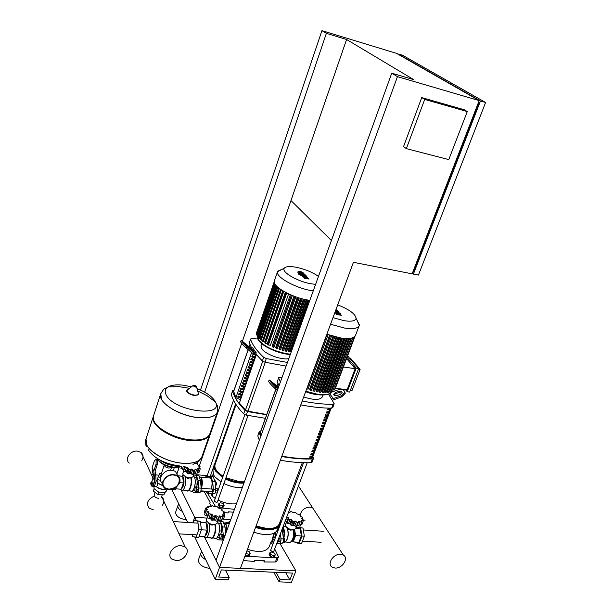 <?xml version="1.0" encoding="UTF-8"?>
<svg xmlns="http://www.w3.org/2000/svg" width="613" height="613" viewBox="0 0 613 613"><rect width="100%" height="100%" fill="white"/><g stroke="black" fill="none" stroke-linecap="round" stroke-linejoin="round"><path stroke-width="0.92" d="M424.686 99.421L467.267 111.574L448.777 159.595L406.365 148.637L424.686 99.421L421.729 97.59L464.179 109.735L467.267 111.574M421.729 97.59L403.538 146.607L406.365 148.637M412.833 272.019L413.254 272.095L479.098 102.049L478.676 101.927M479.098 102.049L478.715 101.827M479.182 100.609L396.504 53.354L321.94 30.65L326.377 33.355L346.59 39.493L413.706 79.636L391.745 73.185L397.446 76.656L479.182 100.609L412.128 273.835L353.417 262.303L240.442 568.358L219.546 567.416L397.446 76.656M397.684 53.714L480.469 100.984L485.596 102.486L402.381 55.139L397.592 53.975M346.59 39.493L290.983 200.543L331.403 240.526M480.469 100.984L413.392 274.088L418.441 275.076L485.596 102.486M413.392 274.088L412.388 273.168M391.745 73.185L216.06 560.374L219.546 567.416L204.474 536.996M173.364 470.386L174.322 467.55M200.497 390.075L321.94 30.65M176.828 474.125L179.234 467.014M204.635 392.151L326.377 33.355M196.175 475.152L196.459 474.309M199.417 465.757L241.698 343.295M242.503 340.966L290.983 200.543M205.723 476.807L204.727 477.55M204.888 477.075L205.163 477.588M230.082 521.479L228.879 521.939L228.312 523.517M228.879 521.939L229.5 523.096M223.316 503.702L220.718 502.752L218.956 503.38L218.358 505.058L219.201 506.637L221.806 507.587L223.561 506.951L224.166 505.273L223.316 503.702M218.956 503.38L219.799 504.951L219.201 506.637M219.799 504.951L222.404 505.901L221.806 507.587M222.404 505.901L224.166 505.273M245.982 553.37L248.38 554.244L250.188 553.478L249.238 551.708L246.901 550.857M245.33 555.125L247.729 555.999L249.537 555.232L250.188 553.478M248.38 554.244L247.729 555.999M274.272 553.033L271.544 552.045L269.804 552.796L269.153 554.535L270.134 556.29L272.869 557.286L274.609 556.52L275.26 554.78L274.272 553.033M269.804 552.796L270.793 554.55L270.134 556.29M270.793 554.55L273.528 555.547L272.869 557.286M273.528 555.547L275.26 554.78M158.752 498.4C155.748 497.871 154.223 496.791 154.162 495.158L155.081 492.408M164.276 464.953C164.414 466.508 165.977 467.558 168.943 468.094L171.533 467.259L168.943 468.094C165.977 467.558 164.414 466.508 164.276 464.953L160.69 475.665M163.433 485.902L165.035 487.818L168.774 489.166C176.628 488.193 180.046 484.462 179.011 477.971M162.905 481.389C166.521 475.006 171.441 473.129 177.64 475.757C179.854 477.512 180.528 479.849 179.647 482.768C175.954 489.197 171.004 491.028 164.79 488.27C162.69 486.53 162.054 484.239 162.905 481.389M162.522 483.711C160.552 481.971 159.985 479.734 160.805 476.991C164.399 470.631 169.288 468.769 175.464 471.405L177.854 475.918M179.249 482.738C175.739 488.86 171.019 490.607 165.104 487.979C163.096 486.324 162.499 484.14 163.303 481.42C166.751 475.336 171.433 473.55 177.341 476.063C179.456 477.734 180.084 479.956 179.249 482.738M153.978 487.235L154.116 488.707L158.591 492.07L164.636 492.538L166.322 491.128L166.928 489.35M160.89 476.738L160.683 475.688M157.012 480.837L158.001 483.243L157.579 483.213L157.556 485.358L156.461 486.553L154.254 486.354M150.798 484.17L151.449 483.964L151.388 482.247L150.982 482.462M151.426 482.255L151.71 483.986L151.158 484.446M151.112 483.787L150.622 483.941L150.936 482.469L151.112 483.787M151.886 481.979L153.074 482.079L151.296 481.895L151.886 481.979L152.016 483.45L151.557 484.829L150.936 484.431M153.074 482.079L153.204 483.542L152.016 483.45M153.204 483.542L152.744 484.921L151.557 484.829M152.606 486.569L153.296 486.622L154.752 485.32L153.426 485.212L154.752 481.236L153.786 470.999L152.154 467.535L154.415 460.7L155.748 459.505L157.28 459.926L156.507 459.574M153.786 470.999L156.062 464.141L157.395 464.256L157.464 460.302L155.955 459.804M156.139 460.179L156.062 464.141M154.752 485.32L156.077 481.343L155.794 475.926L155.051 474.347M157.395 464.256L155.12 471.113L155.794 475.926M153.196 473.88L153.12 477.742L151.733 481.925M152.154 467.535L152.407 472.194L153.878 475.336M153.426 485.212L151.97 486.515L151.426 484.806M156.591 480.745L157.349 479.81M158.001 483.243L162.813 485.511M159.349 480.109L157.457 478.699L159.824 473.504L161.365 473.634M160.729 481.128L160.054 480.63M160.537 478.002L158.254 476.309M156.047 486.515C159.273 489.12 162.644 489.971 166.161 489.067M156.461 486.553C159.441 488.906 162.545 489.687 165.771 488.883M157.579 483.213L162.889 485.741M158.591 492.07L157.794 494.453L163.84 494.913L165.219 492.308M164.636 492.538L163.84 494.913M154.116 488.707L153.319 491.082L157.794 494.453M197.041 388.65C205.769 392.067 211.707 396.136 214.841 400.864L215.477 402.067C217.347 406.442 218.266 404.81 217.431 411.875C215.462 416.625 208.91 418.51 197.784 417.53C182.965 416.043 165.395 407.124 161.571 399.262L160.729 393.807C157.204 401.852 178.598 415.806 197.761 417.599C208.788 418.572 215.332 416.725 217.37 412.043C215.332 416.725 208.788 418.572 197.761 417.599C178.598 415.806 157.204 401.852 160.729 393.807L160.79 393.623M197.662 390.918L207.094 395.714L215.477 402.067C224.097 417.982 173.87 411.139 166.2 394.979C164.43 391.515 165.096 388.826 168.192 386.903L168.192 386.903C171.655 384.987 176.743 384.42 183.463 385.225L191.409 386.826M153.587 415.683L153.334 418.395C153.771 426.893 173.295 438.341 190.214 439.789C199.179 440.563 205.301 439.283 208.581 435.943L209.914 433.659L217.316 412.212M155.541 423.437C162.422 432.15 173.816 437.697 189.716 440.08C195.417 440.632 200.06 440.226 203.639 438.87M153.465 416.089L153.319 416.495C149.702 424.87 170.866 438.977 189.961 440.54C201.056 441.391 207.623 439.337 209.654 434.395L209.723 434.165M146.423 446.279C145.588 445.452 145.45 443.007 145.994 438.939L146.017 438.877C142.293 447.574 163.234 461.827 182.268 463.175C193.333 463.888 199.915 461.681 202.006 456.555C199.915 461.681 193.333 463.888 182.268 463.175C163.234 461.827 142.293 447.574 146.017 438.877L146.04 438.808M148.047 449.467L148.721 450.486C154.782 458.746 165.142 463.911 179.801 465.98M211.615 491.687L212.458 491.228L212.32 489.005L211.86 489.097M209.347 477.941L210.19 477.496M211.286 489.051L211.293 489.044C212.673 483.933 212.45 480.171 210.604 477.742L208.627 477.879M210.857 478.37L211.355 478.745M207.255 491.756L209.96 491.557M208.726 492.4L208.228 492.078M206.244 491.68L207.34 493.327L208.382 493.71L211.769 493.641C212.841 493.181 213.37 491.695 213.339 489.182L212.673 481.489L210.872 476.523L206.428 476.309L205.309 477.596M212.175 476.339L213.278 476.73L215.086 481.695L215.768 489.373C215.791 491.887 215.27 493.373 214.19 493.833L210.512 493.879M141.787 460.486C143.649 457.382 143.419 454.739 141.113 452.54L137.45 451.114C130.408 450.126 124.163 459.29 129.236 463.152M162.476 505.227C164.46 501.963 164.253 499.22 161.847 496.982L163.84 501.25M153.258 509.74L149.266 508.238C145.863 503.503 147.526 499.434 154.261 496.04C147.526 499.434 145.863 503.503 149.266 508.238M181.187 545.685L185.21 547.072C190.904 550.972 183.869 561.24 176.023 560.52L171.832 559.048C166.292 555.094 173.402 544.903 181.187 545.685M214.987 493.25L215.722 492.132L215.676 488.331M217.937 490.783L217.684 488.745L215.799 488.592M216.014 490.806L217.876 490.952M215.355 492.883L217.148 493.021M198.374 489.389L198.122 487.159L197.141 487.013L195.57 486.891L194.85 488.975L195.103 491.205L197.647 491.48L198.374 489.389L196.796 489.266L196.543 487.029L198.122 487.159M196.543 487.029L195.57 486.891M196.076 491.358L196.796 489.266M182.85 473.351L182.996 474.608C186.704 478.079 190.045 478.776 193.018 476.684L194.099 473.558M185.111 466.164L184.835 467.405L187.823 467.711L189.111 469.619L191.562 469.075L193.953 470.723L195.218 469.397L198.037 470.416L197.8 468.6L200.259 468.784L198.627 466.914L200.053 466.286L197.493 464.792L197.486 463.597L195.961 463.114M193.325 474.079L192.612 474.615L190.137 473.213L191.562 469.075M192.612 474.615L193.953 470.723M190.137 473.213L187.777 473.52L186.413 471.857L187.823 467.711M187.777 473.52L189.111 469.619M186.413 471.857L183.509 471.297L183.249 470.723L184.597 466.769M183.509 471.297L184.835 467.405M183.571 469.788L181.088 468.217M180.965 468.562L181.8 466.118M200.259 468.784L198.926 472.646L197.378 472.684M184.735 466.554L184.881 466.118M181.486 466.853L180.881 466.301M198.037 470.416L196.696 474.293L193.562 473.604M198.244 470.186L196.696 474.293M193.792 473.527L195.218 469.397M193.31 475.849L194.344 476.975C196.926 481.351 193.509 493.917 190.551 490.959L188.467 490.791M182.521 476.263L181.954 476.186L183.394 475.205M182.689 476.347L183.379 477.205C184.643 482.339 183.954 486.285 181.302 489.051M189.593 477.971L187.992 478.477L185.019 476.531M176.283 487.304L175.387 489.933L171.479 489.511M173.127 489.051L172.889 489.741M196.574 486.638L197.44 484.117L196.689 477.473L194.444 477.19M195.126 483.925L197.44 484.117M193.095 490.185L195.003 490.339M194.49 477.289L196.689 477.473M177.624 475.726L182.682 476.278L183.387 482.96L181.233 489.243L175.77 488.814M182.682 476.278L177.778 475.864M183.387 482.96L179.686 482.653M184.973 476.508C187.333 480.86 184.038 492.791 181.272 489.963L180.682 489.205M190.766 477.956C192.444 483.082 189.195 492.944 186.681 490.392L182.797 490.086M191.133 477.91C192.804 483.274 189.448 493.281 186.881 490.668L186.597 490.385M209.018 477.918L210.543 478.048L211.194 478.876C212.374 481.703 212.351 485.09 211.133 489.044M209.677 491.534L200.773 491.243M199.746 476.929L201.508 478.048C202.665 480.891 202.635 484.293 201.416 488.255M201.156 477.841L201.823 479.259L201.286 488.247M199.723 476.876L200.627 477.198L201.669 479.044L201.171 488.239M194.957 477.251L195.516 477.328M196.995 480.148L197.141 481.435M195.976 492.737L199.585 492.683C200.643 492.224 201.164 490.729 201.148 488.193L200.52 480.469L198.765 475.481L197.685 475.083M193.608 474.968L196.329 475.267L198.076 480.263L198.696 487.994C198.704 490.53 198.183 492.024 197.133 492.492L193.808 492.568L192.007 491.159M222.933 536.812L222.626 534.375L219.898 534.038L219.117 536.214L219.416 538.643L222.144 538.988L222.933 536.812L221.278 536.712L220.979 534.283L222.626 534.375M220.979 534.283L219.898 534.038M220.496 538.896L221.278 536.712M206.451 519.571L206.612 521.119C210.535 524.92 214.052 525.648 217.155 523.28L218.266 520.169M212.29 505.664L211.194 506.622L208.052 506.1L208.504 507.572L205.73 507.978L207.661 509.51L205.983 510.813L208.903 511.916L208.757 513.847L211.914 514.138L213.324 516.253L215.876 515.579L218.435 517.372L219.715 515.847L222.688 516.897L222.381 514.866L224.948 514.974L223.178 512.912L224.619 512.131L221.898 510.522L221.829 509.135L218.91 508.323L217.324 506.775L214.994 506.897L212.29 505.664M217.699 520.805L216.987 521.441L214.335 519.916L215.876 515.579M216.987 521.441L218.435 517.372M214.335 519.916L211.876 520.33L210.382 518.475L211.914 514.138M211.876 520.33L213.324 516.253M210.382 518.475L207.317 517.924L207.041 517.234M207.317 517.924L208.757 513.847M207.386 516.253L204.55 514.882L204.704 514.437M204.55 514.882L205.983 510.813M205.14 512.966L204.305 512.031L205.73 507.978M224.948 514.974L223.5 519.012L222.006 519.127M207.378 516.238L208.903 511.916M222.688 516.897L221.239 520.958L218.013 520.222M222.887 516.667L221.239 520.958M218.167 520.169L219.715 515.847M217.554 522.169L218.504 523.349C221.37 528.237 217.791 541.363 214.489 538.114L212.542 537.999M205.14 522.628L206.849 521.51M206.573 521.54L205.24 522.605L206.987 523.808C208.435 529.295 207.738 533.471 204.903 536.344M213.378 524.743L211.891 525.172L208.841 523.272M193.294 522.843L194.16 520.376L200.413 521.318L201.378 529.862L198.65 537.601L192.39 536.567L192.183 534.628M201.378 529.862L198.758 529.701L196.03 537.448M194.16 520.376L197.8 521.142L198.758 529.701M200.413 521.318L197.8 521.142M220.757 534.084L221.852 531.042L220.964 523.816L218.481 523.31M219.431 530.889L221.852 531.042M217.255 537.432L219.278 537.555M218.657 523.671L220.964 523.816M200.497 522.031L206.259 522.858L207.102 530.13L204.773 536.704L199.087 536.367M206.259 522.858L200.551 522.491M207.102 530.13L201.37 529.778M208.749 523.218C211.255 528.23 207.792 540.329 204.75 537.264L204.229 536.666M214.834 524.72C216.604 530.414 213.194 540.352 210.428 537.601L206.581 537.371M215.224 524.651C217.002 530.59 213.47 540.712 210.634 537.892L210.336 537.593M224.074 522.95L226.013 524.322L226.986 530.069M225.607 524.046L226.404 525.747L226.848 530.452M224.059 522.92L224.986 523.295L226.251 525.54L226.68 530.927M219.04 523.425L219.661 523.548M221.316 526.72L221.492 528.122M220.91 533.678L220.78 534.092M225.684 533.685L225.086 527.111L223.025 521.517L219.477 520.897M218.021 520.858L220.473 521.349L222.519 526.942L223.27 535.333C223.308 538.068 222.749 539.632 221.584 540.03L217.906 539.808L216.052 538.406M224.986 523.295L224.603 523.272M278.187 527.594L278.739 528.72M279.068 541.31L280.026 540.881L279.796 538.505L279.244 538.605M276.923 543.218L279.275 543.363C280.516 542.98 281.091 541.455 281.007 538.796L280.417 533.754M279.267 527.326L278.884 526.521M282.187 529.065L283.451 538.942C283.535 541.601 282.961 543.118 281.719 543.501L279.275 543.363M273.567 537.279L274.662 536.973L275.245 538.007M274.547 536.904L275.475 537.386M271.781 540.881L272.524 540.36L272.325 538.191M272.793 537.233L274.915 537.532L272.854 537.409L273.214 539.785L272.41 541.915L271.252 541.662M274.547 539.861L273.214 539.785M274.915 537.532L275.061 538.49M273.743 541.992L272.41 541.915M273.605 542.367L273.252 541.969M283.321 537.892L284.294 538.099L283.344 538.038M284.294 538.099L284.67 540.467L283.467 540.39M284.67 540.467L283.865 542.582L282.899 542.528M285.482 524.613L285.735 526.329C289.597 529.923 292.907 530.666 295.665 528.567L296.393 526.667M298.37 522.414L296.861 526.36L296.248 526.682L293.635 525.203L295.221 521.035L297.742 522.759L298.784 521.28L301.611 522.284L301.129 520.314L303.458 520.406L301.627 518.414L302.83 517.648L300.171 516.092L299.903 514.744L297.159 513.97L295.474 512.46L293.389 512.591L290.708 511.395L289.857 512.338L288.593 512.108M303.458 520.406L301.971 524.299L300.845 524.475M300.263 525.801L300.117 526.192L297.213 525.441M300.117 526.192L301.611 522.284M296.248 526.682L297.742 522.759M293.635 525.203L291.42 525.617L289.819 523.816L291.397 519.64L292.907 521.694L295.221 521.035M291.42 525.617L292.907 521.694M286.899 521.816L288.371 517.487L288.416 519.364L291.397 519.64M289.819 523.816L286.938 523.287L286.769 522.399M286.938 523.287L288.416 519.364M298.408 522.261L298.784 521.28M286.746 517.004L288.371 517.487M286.792 521.655L285.229 521.027M283.85 538.007C284.884 533.892 284.7 530.414 283.283 527.571L282.945 527.073M283.896 542.497L285.083 542.153C287.826 539.356 288.685 535.164 287.65 529.578L286.608 527.364M286.018 541.264C288.148 538.168 288.731 534.329 287.773 529.755L286.938 527.862M285.313 541.984L290.133 542.436C293.183 540.03 294.133 535.839 292.999 529.862M292.102 529.808C290.416 530.529 288.915 529.969 287.604 528.145M291.55 541.302C294.117 538.781 294.799 535.08 293.596 530.191L293.443 529.839M294.638 529.571L295.612 535.601L293.206 541.9L291.443 541.524L294.409 538.75L295.045 532.099L294.294 529.693M294.907 541.999L294.999 542.566L299.144 543.447L301.979 536.076L300.623 527.893L296.47 527.119L296.033 528.268M293.206 541.9L298.945 542.237L301.358 535.954L300.201 528.973L295.788 528.253M296.47 527.119L302.998 528.046L304.362 536.229L301.527 543.585L299.144 543.447M301.979 536.076L304.362 536.229M300.623 527.893L302.998 528.046M282.677 527.77L283.175 527.87L282.654 527.831M283.175 527.87L284.271 534.904L282.961 534.82M284.271 534.904L283.283 537.524M295.612 535.601L301.358 535.954M295.627 528.682L300.201 528.973M285.597 526.728L284.792 526.674M286.102 526.843L283.919 526.621M274.279 533.272L273.597 537.233M277.727 531.41L277.474 529.502M276.846 543.218C278.072 542.827 278.639 541.31 278.563 538.674M275.398 532.276L275.865 536.36M273.36 543.018L270.678 542.857M314.753 511.05L312.73 507.947L310.055 507.097C304.669 507.457 301.389 510.116 300.217 515.081C301.389 510.116 304.669 507.457 310.055 507.097L312.73 507.947L314.753 511.05M300.201 515.533L300.24 516.146L300.201 515.533M303.213 519.878L305.006 520.268M335.089 568.052C342.284 568.741 349.042 558.205 343.357 555.133L340.575 554.305C333.418 553.57 326.599 564.067 332.185 567.178L335.089 568.052M299.535 271.804L302.646 272.931L299.535 271.804M299.619 272.563L303.948 273.475L302.485 272.218L300.194 271.436L298.163 271.314L299.619 272.563M298.316 273.298L305.128 274.777L303.581 273.888L297.811 272.731L298.316 273.298M300.554 274.509L299.006 274.088L300.554 274.509M308.646 278.54L304.86 277.206L307.78 277.582L307.328 277.084L302.538 275.367L306.561 276.233L306.048 275.658L301.182 274.685L302.002 275.727L305.565 276.861L302.684 276.494L303.083 276.938L306.806 278.248L303.833 277.781L304.37 278.371L309.098 279.038L308.646 278.54M335.679 310.354L337.365 310.484L335.97 309.565M335.081 311.963L338.008 312.891L335.012 312.561L335.464 313.067L339.418 314.454L336.307 314.017L336.912 314.684L341.847 315.289L337.319 313.312L340.353 313.641L339.847 313.074L335.234 311.55M335.357 311.22L338.981 312.117L338.399 311.473L335.526 310.768M309.826 300.347L307.749 300.025C291.711 297.489 271.904 286.095 274.31 280.999L274.371 280.815M313.235 290.907L311.151 290.577C295.098 287.949 275.199 276.624 277.559 271.659L282.578 269.053M315.595 284.348L310.914 283.773C297.627 281.559 281.329 272.072 284.171 268.348C285.528 266.448 289.489 266.073 296.048 267.237C304.799 269.076 312.27 272.126 318.469 276.379M291.175 352.069L290.478 351.28L308.875 300.209M306.914 299.872L288.317 351.578L287.826 350.942L306.232 299.742M304.14 299.29L285.543 351.088L285.03 350.414L303.427 299.113M301.205 298.531L282.631 350.421L282.08 349.694L300.454 298.324M298.117 297.604L279.566 349.563L278.961 348.766L297.305 297.343M294.845 296.477L276.34 348.483L275.658 347.586L293.956 296.148M291.367 295.106L272.908 347.134L272.126 346.092L290.347 294.669M288.608 293.88L270.417 345.28L268.379 344.973L267.666 344.537L286.003 292.585M285.359 292.248L267.26 343.571L265.513 343.303L264.801 342.874L283.076 290.96M282.746 290.761L264.732 341.962L262.464 341.295L280.677 289.428M280.608 289.374L262.686 340.422L260.556 339.786L278.708 287.98M259.33 337.487L257.858 336.935M260.854 338.928L259.031 338.33L277.122 286.608M274.992 284.095L257.016 335.61L258.15 336.093M274.44 282.968L256.525 334.33L257.307 334.767M274.203 281.788L256.763 332.108M274.218 282.034L256.41 333.12L256.832 333.464M288.317 351.578L289.328 351.831L307.902 300.056M272.908 347.134L273.927 347.395L292.286 295.489M276.34 348.483L277.36 348.743L295.78 296.815M279.566 349.563L280.585 349.816L299.06 297.903M282.631 350.421L283.65 350.682L302.163 298.792M285.543 351.088L286.562 351.349L305.105 299.504M359.103 325.871L355.578 335.204C354.375 338.284 349.425 339.211 340.736 337.985L326.859 334.238M356.904 319.909L359.272 325.442C358.092 328.445 353.149 329.311 344.452 328.039L330.553 324.246M337.709 304.86C349.172 309.396 355.295 313.864 356.076 318.254C355.555 320.99 351.571 321.802 344.115 320.699L332.989 317.649M330.507 392.128L328.982 391.332L348.843 338.491M328.3 392.512L326.775 391.722L346.736 338.545M325.901 392.657L324.361 391.86L344.376 338.43M323.312 392.588L321.764 391.768L341.809 338.146M349.678 392.075L347.219 391.745L356.23 368.106L358.705 368.467L349.678 392.075M358.436 369.164L360.099 369.409L352.046 390.45L350.383 390.228M358.705 368.467L347.602 355.885M360.099 369.409L350.506 358.214L349.839 358.115M335.395 388.221L347.127 389.791L355.172 368.697L343.403 366.988M346.575 358.59L355.172 368.697M356.23 368.106L347.05 357.341M345.456 389.569L347.219 391.745M339.832 337.832L319.542 392.182L318.99 391.462L339.043 337.694M336.912 337.25L316.637 391.715L316.047 390.948L336.1 337.066M333.824 336.483L313.565 391.04L312.936 390.213L332.966 336.246M330.56 335.518L310.324 390.152L309.642 389.247L329.633 335.219M333.158 389.853L334.437 389.661M332.461 391.439L331.089 390.841M319.542 392.182L320.568 392.32M306.73 388.788L307.933 389.148M310.324 390.152L311.358 390.289M313.565 391.04L314.592 391.178M316.637 391.715L317.664 391.845M248.142 349.625L233.653 391.293L235.882 397.653M256.334 354.666L239.354 403.093L245.506 409.974L247.966 411.208L266.732 414.48M260.249 432.479L261.061 435.575M327.725 409.545L328.2 408.289L329.894 408.273L329.419 409.53L327.725 409.545M327.871 409.17L329.419 409.53M329.135 409.155L329.465 408.281M326.652 412.396L327.127 411.139L328.821 411.116L328.346 412.373L326.652 412.396M326.79 412.02L328.346 412.373M328.062 411.997L328.392 411.124M325.58 415.239L326.055 413.982L327.748 413.959L327.273 415.208L325.58 415.239M325.725 414.855L327.273 415.208M326.99 414.832L327.319 413.967M324.507 418.074L324.982 416.817L326.675 416.794L326.2 418.043L324.507 418.074M324.652 417.691L326.2 418.043M325.917 417.668L326.246 416.802M323.442 420.901L323.909 419.652L325.603 419.621L325.135 420.87L323.442 420.901M323.58 420.526L325.135 420.87M324.852 420.495L325.174 419.637M322.369 423.729L322.844 422.48L324.538 422.449L324.062 423.698L322.369 423.729M322.515 423.345L324.062 423.698M323.787 423.315L324.108 422.464M321.304 426.556L321.771 425.307L323.472 425.269L322.997 426.518L321.304 426.556M321.45 426.165L322.997 426.518M322.722 426.135L323.043 425.284M320.239 429.376L320.714 428.127L322.407 428.089L321.932 429.33L320.239 429.376M320.384 428.985L321.932 429.33M321.656 428.947L321.978 428.104M319.181 432.188L319.649 430.947L321.342 430.901L320.875 432.142L319.181 432.188M319.327 431.797L320.875 432.142M320.591 431.759L320.913 430.916M318.116 434.992L318.584 433.751L320.277 433.705L319.81 434.946L318.116 434.992M318.262 434.602L319.81 434.946M319.534 434.563L319.848 433.72M317.059 437.797L317.526 436.556L319.22 436.51L318.752 437.743L317.059 437.797M317.205 437.406L318.752 437.743M318.476 437.36L318.791 436.525M316.001 440.594L316.469 439.36L318.162 439.306L317.695 440.54L316.001 440.594M316.155 440.203L317.695 440.54M317.419 440.157L317.733 439.322M314.944 443.391L315.411 442.157L317.105 442.103L316.637 443.329L314.944 443.391M315.097 442.992L316.637 443.329M316.362 442.946L316.676 442.119M313.894 446.18L314.362 444.946L316.055 444.885L315.588 446.118L313.894 446.18M314.048 445.781L315.588 446.118M315.312 445.728L315.626 444.908M312.845 448.969L313.304 447.735L314.998 447.674L314.538 448.9L312.845 448.969M312.99 448.563L314.538 448.9M314.262 448.509L314.569 447.689M311.795 451.743L312.255 450.517L313.948 450.448L313.488 451.674L311.795 451.743M311.94 451.344L313.488 451.674M313.212 451.283L313.519 450.471M310.745 454.524L311.205 453.298L312.898 453.222L312.438 454.448L310.745 454.524M310.898 454.118L312.438 454.448M312.163 454.057L312.469 453.245M309.695 457.29L310.155 456.072L311.848 455.995L311.389 457.214L309.695 457.29M309.849 456.884L311.389 457.214M311.12 456.823L311.419 456.018M281.873 456.126C292.746 458.164 302.546 458.93 311.289 458.417L312.346 457.873L331.158 408.166M288.838 358.551C282.225 360.436 265.529 354.437 261.874 348.866L261.038 345.571M257.828 339.012L251.767 338.598L250.579 338.997L249.345 342.828L250.579 338.997M255.82 354.038L256.242 352.827L252.64 347.809L251.069 347.571L254.671 352.598L252.426 351.586L247.07 346.828L246.081 347.793L251.667 352.759L255.82 354.038L262.372 360.965L264.977 362.229L266.28 358.559L263.667 357.302L262.372 360.965M250.587 339.25C252.311 344.728 256.663 350.743 263.667 357.302M251.414 347.625L249.345 342.828M265.352 418.311L246.257 415.116L247.514 411.568L266.617 414.786M233.99 390.305L232.588 390.78L231.385 394.534L232.588 390.78M232.588 391.056C234.097 396.986 238.219 403.4 244.955 410.289L243.698 413.844L246.257 415.116M247.514 411.568L244.955 410.289M239.354 403.093L256.272 354.59M240.457 399.691L235.852 397.745L251.583 352.682M243.698 413.844C236.978 406.925 232.871 400.488 231.385 394.534M266.28 358.559L287.428 362.467M286.118 366.099L264.977 362.229M255.307 353.969L254.939 355.004L254.387 353.831M254.939 355.004L252.725 354.191L252.954 353.525M252.832 353.885L254.295 354.099M253.989 357.716L251.774 356.912L252.196 355.709L254.41 356.521L253.989 357.716L253.56 356.207M251.882 356.597L253.345 356.804M253.039 360.429L250.824 359.616L251.246 358.421L253.46 359.226L253.039 360.429L252.61 358.919M250.932 359.302L252.403 359.517M252.096 363.134L249.882 362.321L250.296 361.126L252.51 361.938L252.096 363.134L251.659 361.624M249.989 362.007L251.453 362.214M251.146 365.831L248.939 365.026L249.353 363.831L251.568 364.635L251.146 365.831L250.717 364.329M249.047 364.712L250.51 364.911M250.204 368.528L247.989 367.723L248.411 366.528L250.617 367.34L250.204 368.528L249.767 367.026M248.104 367.402L249.568 367.608M249.261 371.217L247.054 370.413L247.468 369.225L249.675 370.03L249.261 371.217L248.824 369.723M247.162 370.091L248.625 370.298M248.319 373.907L246.112 373.102L246.526 371.915L248.732 372.719L248.319 373.907L247.882 372.413M246.227 372.781L247.683 372.98M247.376 376.589L245.177 375.784L245.591 374.604L247.798 375.409L247.376 376.589L246.947 375.095M245.284 375.462L246.748 375.662M246.441 379.271L244.235 378.466L244.648 377.286L246.855 378.083L246.441 379.271L246.005 377.777M244.349 378.144L245.813 378.336M245.506 381.945L243.3 381.14L243.713 379.96L245.92 380.765L245.506 381.945L245.07 380.451M243.415 380.819L244.878 381.01M244.572 384.619L242.365 383.815L242.779 382.635L244.978 383.439L244.572 384.619L244.135 383.125M242.48 383.485L243.943 383.677M243.637 387.286L241.438 386.481L241.844 385.301L244.043 386.106L243.637 387.286L243.2 385.799M241.553 386.152L243.009 386.343M242.702 389.945L240.503 389.14L240.917 387.968L243.116 388.772L242.702 389.945L242.265 388.458M240.618 388.811L242.081 389.002M241.767 392.604L239.576 391.799L239.982 390.627L242.181 391.431L241.767 392.604L241.338 391.117M239.691 391.469L240.901 391.623M240.84 395.255L238.649 394.458L239.055 393.285L241.254 394.082L240.84 395.255L240.403 393.776M238.764 394.121L240.219 394.305M239.913 397.906L237.721 397.109L238.128 395.937L240.319 396.734L239.913 397.906L239.476 396.427M237.836 396.772L239.292 396.956M240.235 399.339L256.027 354.291M256.242 352.827L254.671 352.598M247.07 346.828C243.936 343.893 242.043 341.763 241.399 340.445L248.84 346.567L251.069 347.571M246.173 345.563L249.131 347.939L243.346 342.376L246.173 345.563M246.081 347.793C242.94 344.858 241.055 342.728 240.411 341.41L240.511 341.311M323.082 395.101L322.499 396.649C320.285 400.228 314.025 400.327 303.719 396.94M282.087 377.279L278.631 377.677L277.298 381.753L278.631 377.677M278.647 377.999L280.371 382.029M279.007 385.807L277.298 381.753M328.568 394.182L334.116 403.523L333.051 404.388L331.625 408.166L332.729 407.691L334.131 403.975M312.883 456.447L313.496 458.44L312.377 458.991L310.998 462.646L312.117 462.087L313.473 458.501M281.719 456.532C292.93 458.509 303.144 459.329 312.377 458.991M310.998 462.646C301.765 463.014 291.55 462.21 280.348 460.248M260.632 431.414L259.107 431.966L257.797 435.958L259.107 431.966M259.107 432.318L260.671 436.655M259.353 440.318L257.797 435.958M302.209 401.017C313.527 403.239 323.81 404.365 333.051 404.388M331.625 408.166C322.377 408.174 312.101 407.07 300.791 404.864M277.858 389.01L275.643 387.064C272.287 383.945 270.241 381.623 269.505 380.114L278.555 387.071M274.632 385.638L277.658 388.021L274.601 384.55L271.567 382.167L274.632 385.638M275.643 387.064L274.586 388.09L277.321 390.489M274.586 388.09C271.23 384.972 269.184 382.65 268.463 381.133L268.586 381.01M331.855 399.055L341.564 395.691L341.77 396.841L332.514 400.22M340.453 394.297L337.587 395.354C335.349 395.929 334.047 395.569 333.671 394.282L335.388 392.573L338.238 391.515C340.476 390.948 341.778 391.301 342.154 392.588L340.453 394.297M342.062 393.017L338.445 392.665L335.595 393.722L333.97 395.017M331.541 392.205L337.135 390.136C341.61 388.994 344.215 389.715 344.973 392.289L341.564 395.691M341.77 396.841L345.173 393.439L345.05 392.718M244.388 481.818L239.974 481.795L225.944 477.772M223.094 476.209C216.879 472.194 214.19 468.355 215.033 464.7L215.109 464.478M214.32 501.02L216.305 502.453L217.331 502.062L248.02 415.499M240.373 393.86L238.84 393.898M239.882 390.918L239.721 391.378M240.74 390.902L241.17 391.561M239.675 393.508L238.917 393.684M302.309 462.662L279.436 523.494C278.034 527.096 273.85 528.766 266.9 528.483L256.058 526.054M270.601 550.344L272.716 551.968L273.704 551.539L307.228 462.731M311.052 453.712L311.32 454.095M309.894 456.762L311.097 456.034M242.304 487.596C236.457 487.94 230.319 486.584 223.898 483.542M221.048 481.979L214.818 476.768L213.569 474.929L212.91 469.972M243.92 483.105C238.074 483.435 231.929 482.071 225.5 479.029M222.649 477.466L215.408 470.899M243.982 482.944C238.097 483.159 231.967 481.772 225.592 478.768M222.734 477.228L214.734 469.819L213.83 467.382L214.037 464.746M244.181 482.385C238.296 482.6 232.166 481.205 225.791 478.209M222.933 476.661L214.933 469.259L214.152 464.416L215.998 461.926M214.91 480.331L216.711 483.412L215.531 486.745M213.025 493.856L212.221 496.139L211.033 493.894M236.495 503.71C230.756 504.453 224.603 503.227 218.044 500.039M215.24 498.423L212.221 496.139M212.435 476.347L212.604 475.887L212.949 476.699M278.425 526.981L277.513 529.394C276.724 531.732 274.57 533.31 271.069 534.13C266.08 535.118 260.333 534.436 253.836 532.084M274.049 529.126C268.938 530.529 262.778 529.946 255.575 527.364M280.149 524.36L278.608 526.805C273.789 530.536 266.142 530.636 255.667 527.111M280.463 520.766L280.348 523.839C277.061 529.732 268.908 530.628 255.889 526.521M271.222 541.417L269.291 546.551C266.287 552.006 259.015 552.926 247.483 549.294M204.198 491.519L210.098 502.392L209.707 503.503L211.439 506.376M224.542 512.598L228.051 512.935L228.457 511.817L233.423 512.223M218.251 507.641L234.472 509.319M207.769 493.588L215.247 506.085L214.964 506.89M216.006 506.813L215.247 506.085M243.346 560.497L254.257 561.493L254.694 560.328L264.755 560.826L264.318 561.983L263.659 560.788M244.909 556.275L276.969 557.838L275.398 561.998L264.318 561.983M276.969 557.838L278.371 557.125L278.294 556.412L274.693 548.926M272.616 544.98L271.475 542.903M275.398 561.998L276.792 561.27L278.34 557.194M228.718 522.391L224.557 522.966M178.927 504.284L177.9 505.595C177.494 507.61 178.988 509.556 182.383 511.418M175.655 512.146L175.624 512.23C175.762 516.069 179.28 518.583 186.16 519.778L186.429 519.793M212.427 476.102L210.428 475.933M207.217 475.65L196.321 474.707M196.313 520.521L194.704 517.265L206.979 518.092L194.704 517.265L192.766 522.805L194.704 517.265L181.08 489.772M223.239 519.188L230.733 519.694L223.239 519.188M187.731 522.483L171.809 489.565M201.853 551.669L200.865 553.049C200.39 555.386 202.014 557.592 205.73 559.684M198.459 559.815L198.405 559.968C198.52 564.374 202.275 567.186 209.661 568.404L209.952 568.412M295.903 570.864L291.459 582.35L279.122 581.86L280.003 579.553L289.888 579.959L292.554 573.063L221.316 569.921L218.726 577.063L229.178 577.484L228.312 579.844L215.232 579.331L219.546 567.416L295.903 570.864L279.911 543.402M215.232 579.331L194.834 537.157M229.178 577.484L225.484 570.105M289.888 579.959L285.788 572.764M280.003 579.553L275.973 572.327M279.122 581.86L273.773 572.236M154.752 481.236L153.12 477.742M197.761 394.749L194.298 395.439M198.206 392.887L198.451 393.776C198.237 394.895 196.896 395.331 194.421 395.101C189.409 394.013 186.98 392.358 187.134 390.144L187.93 389.531M195.915 385.945L196.505 386.703L195.256 387.102L193.003 385.585L193.946 385.301M194.344 385.324C196.444 386.044 196.735 386.535 195.218 386.803C193.118 386.075 192.827 385.585 194.344 385.324M194.175 395.423C190.153 394.649 187.808 393.27 187.126 391.301M145.994 438.939L146.66 444.808C150.269 453.091 167.525 462.087 182.253 463.236C193.21 463.949 199.777 461.788 201.953 456.739M181.065 466.079L173.701 467.129C165.725 465.972 160.269 463.137 157.326 458.608M174.199 465.665C168.813 465.052 164.23 463.267 160.453 460.309M208.382 493.71L210.795 493.902M212.673 481.489L215.086 481.695M213.339 489.182L215.768 489.373M211.769 493.641L214.19 493.833M191.256 473.895L192.635 469.872M186.973 472.638L188.352 468.608M197.432 464.692L197.585 464.248M197.616 472.738L199.003 468.73M199.079 467.504L199.371 466.662M189.088 473.405L190.467 469.374M185.057 471.642L186.436 467.612M182.337 469.267L183.402 466.148M195.156 473.933L196.535 469.91M196.252 492.76L193.808 492.568M200.52 480.469L198.076 480.263M201.148 488.193L198.696 487.994M199.585 492.683L197.133 492.492M215.531 520.659L217.025 516.452M210.995 519.349L212.496 515.135M221.791 510.353L221.96 509.893M222.136 519.157L223.63 514.966M223.607 513.51L223.937 512.591M213.24 520.169L214.742 515.947M208.956 518.269L210.451 514.054M206.014 515.64L207.501 511.434M206.144 510.338L206.681 508.798M207.891 507.733L208.198 506.859M211.485 506.522L211.623 506.131M219.607 520.59L221.109 516.384M225.086 527.111L222.519 526.942M225.048 535.44L223.27 535.333M223.362 540.137L221.584 540.03M281.574 530.705L282.486 530.766M281.007 538.796L283.451 538.942M301.971 518.889L302.27 518.092M301.757 521.77L302.27 520.406M298.569 525.839L300.117 521.793M294.822 525.923L296.363 521.87M290.493 524.659L292.033 520.606M292.654 525.448L294.194 521.395M288.485 523.617L290.018 519.563M285.466 521.073L286.999 517.02M290.01 512.292L290.171 511.847M277.612 530.452L277.061 530.421M290.424 354.153L287.313 353.808C274.195 351.272 264.632 346.697 258.632 340.092L257.353 335.916C256.901 336.422 257.322 337.901 258.602 340.361M259.031 340.797C264.854 347.203 274.134 351.64 286.853 354.099M276.517 286.003L258.556 337.365M286.746 292.968L268.379 344.973M283.804 291.382L265.513 343.303M281.382 289.903L263.176 341.725M279.398 288.508L261.268 340.207M277.781 287.206L259.736 338.759M275.566 284.915L257.721 336.031M274.938 284.003L257.23 334.752M309.542 300.309L290.945 351.893M331.947 391.6C330.238 394.343 325.733 395.301 318.408 394.465L305.818 391.24M305.68 391.615L317.894 394.749M354.345 336.912L334.307 390.006M351.494 338.115L331.457 391.309M349.648 338.422L329.495 391.991M347.51 338.545L327.288 392.381M345.142 338.483L324.882 392.527M342.575 338.246L322.292 392.458M327.089 334.323L306.898 389.01M233.645 391.546L248.204 349.678M249.192 346.843L249.974 344.598M262.716 361.249L245.506 409.974M247.966 411.208L265.283 362.298M260.234 432.847L275.927 389.263M277.038 386.167L277.98 383.569M330.3 408.158L311.289 458.417M246.303 344.759L245.813 345.234M248.84 346.567L252.426 351.586M272.624 382.811L272.241 383.186M274.601 384.55L274.042 385.094M277.16 386.274L278.279 387.837M338.238 391.515L338.445 392.665M335.388 392.573L335.595 393.722M329.595 393.707L333.487 398.688M158.897 475.159L155.288 474.853M153.396 474.692L151.365 474.523M198.022 523.15L173.31 521.548M179.042 533.846L196.926 534.911M293.32 486.576L294.562 486.676M290.708 496.921L289.466 496.821M303.312 529.961L323.388 531.264M321.12 542.283L302.454 541.172M171.54 467.259L170.598 470.056M162.261 494.791L161.38 497.404M175.464 471.405L177.64 475.757M153.97 487.274L154.277 486.354M156.997 480.868L157.671 478.86M157.074 459.62L155.748 459.505M157.196 481.067L156.185 480.983M160.752 393.745C165.012 386.872 163.395 389.914 168.192 386.903L178.927 386.657L189.524 388.29M194.275 395.462C197.991 395.132 199.386 394.565 198.451 393.776L196.505 386.703L194.329 385.293L193.003 385.585L187.134 390.144C185.509 391.309 187.869 393.079 194.198 395.454M202.006 456.555L209.562 434.686M146.017 438.877L153.319 416.495M153.564 415.752L160.729 393.807M201.777 457.183C196.719 464.815 196.037 462.378 192.995 464.424M173.471 467.497C178.314 467.42 180.896 466.953 181.226 466.087M173.295 467.481C164.958 466.194 159.572 463.175 157.135 458.424M207.592 492.101L208.313 492.155M213.278 476.73L210.872 476.523M141.113 452.54L153.02 478.056M161.656 496.576L185.21 547.072M201.148 488.239L212.435 489.143M200.895 490.837L212.19 491.733M182.835 473.397L183.548 471.32M180.973 468.378L181.739 466.11M197.524 464.815L197.769 464.102M199.577 467.849L200.053 466.478M193.325 474.286L194.689 470.332M193.241 476.04L193.67 476.079M181.938 476.186L183.226 475.221M198.765 475.481L196.329 475.267M199.83 477.129L200.627 477.198M200.865 477.22L210.543 478.048M206.428 519.655L207.117 517.694M207.033 517.257L208.497 513.112M204.55 514.644L205.991 510.568M221.875 510.483L222.144 509.732M224.09 513.863L224.619 512.376M207.355 507.725L207.853 506.307M211.37 506.576L211.6 505.932M217.707 521.073L219.178 516.943M223.025 521.517L220.473 521.349M225.239 523.31L229.331 523.579M279.199 541.455L279.605 541.478M279.934 538.651L278.601 538.566M275.153 537.003L274.662 536.973M279.758 541.348L278.371 541.271M300.056 515.924L300.263 515.364M302.362 519.203L302.845 517.931M286.608 522.598L288.118 518.598M300.255 526.008L301.742 522.123M289.857 512.338L290.125 511.625M285.436 524.743L286.646 521.54M285.995 526.759L283.129 526.567M343.357 555.133L298.462 485.956M296.163 482.423L295.351 481.167M297.987 271.82L298.163 271.314M303.78 273.934L303.948 273.475M304.945 275.283L305.128 274.777M300.431 275.16L300.615 274.655M298.822 274.593L299.006 274.088M301.006 275.199L301.182 274.685M337.165 311.021L337.365 310.484M290.301 354.498C279.436 354.03 263.13 346.874 258.878 340.751M275.888 285.313L257.851 336.943M307.971 300.064L289.328 351.831M292.347 295.512L273.927 347.395M295.849 296.838L277.36 348.743M299.129 297.926L280.585 349.816M302.232 298.815L283.65 350.682M305.174 299.519L286.562 351.349M284.171 268.348L277.766 271.191M277.559 271.659L274.31 280.999M356.076 318.254L359.371 324.836M330.399 393.201C329.909 395.079 317.067 396.573 305.672 391.646M354.988 336.307L335.242 388.619M354.781 336.529L334.629 389.922M332.507 391.577L352.812 337.725M330.553 392.259L350.889 338.246M328.346 392.649L348.705 338.499M325.94 392.795L346.299 338.529M323.358 392.726L343.709 338.368M340.951 338.024L320.607 392.45M328.139 334.706L307.971 389.278M331.625 335.847L311.396 390.42M334.913 336.767L314.638 391.309M338.016 337.487L317.703 391.983M249.123 346.797L249.928 344.483M260.234 432.517L275.835 389.186M276.953 386.09L277.919 383.416M260.985 345.724L261.713 343.648M241.399 340.445L240.411 341.41M253.345 352.199L249.752 347.173M269.505 380.114L268.463 381.133M278.448 387.37L278.11 386.895M345.173 393.439L344.973 392.289M215.033 464.7L236.059 404.588M244.863 414.633L214.312 501.043M235.614 403.898L214.987 462.892M213.738 466.455L210.328 476.209M233.522 400.212L207.002 476.278M303.588 462.7L270.586 550.39M213.148 474.056L212.236 476.638M214.152 464.416L213.96 464.976M213.822 467.351L212.826 470.202M274.409 532.912L272.731 537.379M175.624 512.23L177.9 505.595M198.405 559.968L200.865 553.049"/></g></svg>
